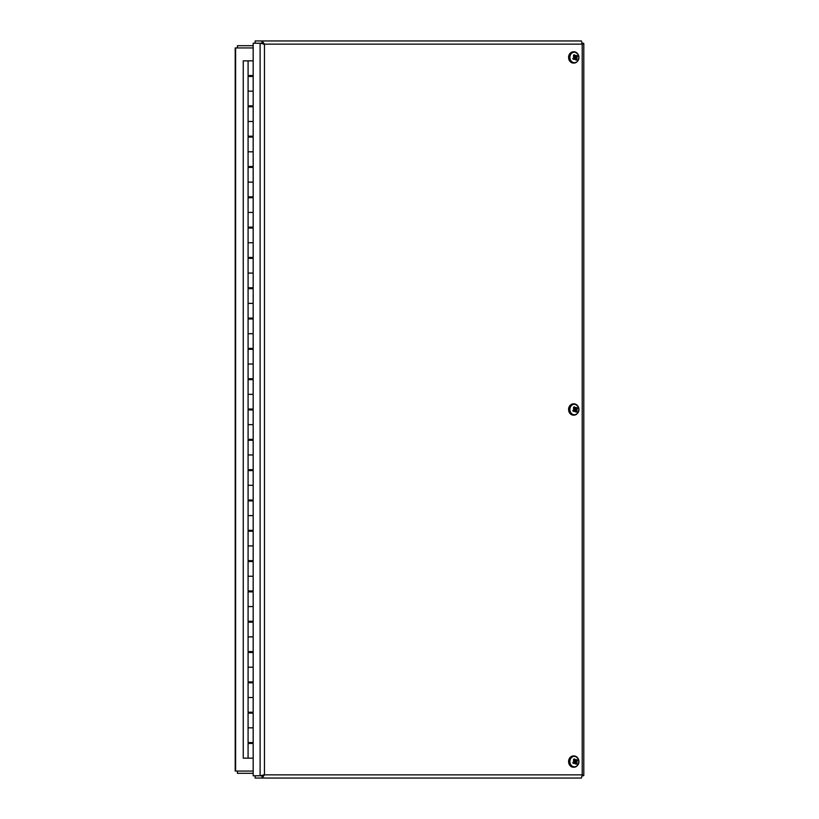 <?xml version="1.0" encoding="UTF-8"?>
<svg xmlns="http://www.w3.org/2000/svg" width="819" height="819" viewBox="0 0 819 819"><rect width="100%" height="100%" fill="white"/><g stroke="black" fill="none" stroke-linecap="round" stroke-linejoin="round"><path stroke-width="1.23" d="M253.173 771.068L235.196 771.068L235.196 47.932L253.173 47.932M264.465 774.856L260.104 775.788L253.173 775.788L253.173 43.212L260.104 43.212L264.465 44.144L262.07 40.95L581.418 40.95L582.217 44.144L583.804 43.52L583.804 775.48L582.217 774.856L581.418 778.05L262.07 778.05L264.465 774.856L582.217 774.856L582.217 44.144L264.465 44.144L264.465 774.856M262.07 43.192L262.07 40.95L255.139 40.95L255.139 43.192L262.07 43.192L263.339 44.144L262.049 43.212L260.104 43.212L260.104 775.788L262.049 775.788L263.339 774.856L262.07 775.808L255.139 775.808L255.139 778.05L262.07 778.05L262.07 775.808M582.289 775.788L583.384 775.788M582.289 43.212L583.384 43.212M253.173 45.69L237.438 45.69L237.438 47.932M237.438 771.068L237.438 773.31L253.173 773.31M575.818 763.134L576.914 763.697A7.34 3.348 -136.1 0 0 576.361 762.571L576.648 761.179A7.34 1.976 -17.7 0 0 577.559 760.575L575.163 760.953A1.433 1.239 -90 0 0 575.04 760.79M577.559 760.575A2.887 2.508 90 0 0 577.047 759.612A7.34 1.802 141.9 0 1 576.289 760.513L575.573 760.38M574.201 760.227L575.081 760.175A7.34 3.921 -117.4 0 0 574.344 758.865L573.484 760.267M573.024 762.458L573.372 763.543A7.34 2.907 -33.9 0 0 574.569 762.653L575.102 762.735A7.279 2.447 -80.8 0 1 574.897 763.717A7.279 4.494 112.9 0 0 575.307 762.796L575.777 762.98A7.34 2.815 65.1 0 1 576.074 764.291A2.887 2.508 90 0 0 576.914 763.697M574.344 758.865A2.887 2.508 90 0 0 573.505 759.459A7.34 2.242 47.7 0 1 574.508 760.585L574.457 761.179A7.279 1.648 2.6 0 0 573.484 761.066L574.211 761.987A7.34 0.87 157.5 0 1 572.86 762.581A2.887 2.508 90 0 0 573.372 763.543M576.781 766.041A5.231 4.525 -90 0 1 569.881 761.721A5.231 4.525 -90 0 1 576.576 756.981A5.231 4.525 -90 0 1 576.781 766.041M575.092 762.796L575.777 762.98M573.116 762.469L575.102 762.735M575.593 760.37A7.279 2.314 -71.2 0 0 575.777 759.448A7.279 4.638 101.3 0 1 575.798 760.421L576.289 760.513M576.504 761.742A7.279 2.211 10.8 0 1 577.19 762.09A7.279 0.543 -167.4 0 1 576.453 761.977M573.689 767.229A5.651 4.894 -90 0 1 573.484 767.239A5.651 4.894 -90 0 1 568.591 761.578A5.651 4.894 -90 0 1 573.484 755.927A5.651 4.894 -90 0 1 573.689 755.927M577.19 762.09L574.692 761.803L575.122 760.953L576.648 761.179M574.754 762.724L574.692 761.803M575.388 760.339L574.078 760.646M575.818 411.056L576.914 411.619A7.34 3.348 -136.1 0 0 576.361 410.493L576.648 409.101A7.34 1.976 -17.7 0 0 577.559 408.497L575.163 408.876A1.433 1.239 -90 0 0 575.04 408.712M577.559 408.497A2.887 2.508 90 0 0 577.047 407.534A7.34 1.802 141.9 0 1 576.289 408.435L575.573 408.302M574.201 408.149L575.081 408.097A7.34 3.921 -117.4 0 0 574.344 406.787L573.484 408.19M573.515 411.251A2.57 2.232 -90 0 1 573.228 410.8L573.372 411.466A7.34 2.907 -33.9 0 0 574.569 410.565L575.102 410.657A7.279 2.447 -80.8 0 1 574.897 411.64A7.279 4.494 112.9 0 0 575.307 410.708L575.777 410.903A7.34 2.815 65.1 0 1 576.074 412.213A2.887 2.508 90 0 0 576.914 411.619M574.344 406.787A2.887 2.508 90 0 0 573.505 407.381A7.34 2.242 47.7 0 1 574.508 408.507L574.457 409.101A7.279 1.648 2.6 0 0 573.484 408.988L574.211 409.899A7.34 0.87 157.5 0 1 572.86 410.503A2.887 2.508 90 0 0 573.372 411.466M576.781 413.964A5.231 4.525 -90 0 1 569.881 409.643A5.231 4.525 -90 0 1 576.576 404.903A5.231 4.525 -90 0 1 576.781 413.964M575.092 410.718L575.777 410.903M573.116 410.391L575.102 410.657M575.593 408.292A7.279 2.314 -71.2 0 0 575.777 407.36A7.279 4.638 101.3 0 1 575.798 408.343L576.289 408.435M576.504 409.664A7.279 2.211 10.8 0 1 577.19 410.012A7.279 0.543 -167.4 0 1 576.453 409.899M573.689 415.151A5.651 4.894 -90 0 1 573.484 415.151A5.651 4.894 -90 0 1 568.591 409.5A5.651 4.894 -90 0 1 573.484 403.849A5.651 4.894 -90 0 1 573.689 403.849M577.19 410.012L574.692 409.725L575.122 408.876L576.648 409.101M574.754 410.636L574.692 409.725M575.388 408.261L574.078 408.568M575.818 58.978L576.914 59.541A7.34 3.348 -136.1 0 0 576.361 58.415L576.648 57.013A7.34 1.976 -17.7 0 0 577.559 56.419L575.122 56.798A1.433 1.239 -90 0 0 575.04 56.634M577.559 56.419A2.887 2.508 90 0 0 577.047 55.457A7.34 1.802 141.9 0 1 576.289 56.347L575.573 56.224M574.201 56.071L575.081 56.02A7.34 3.921 -117.4 0 0 574.344 54.709L573.484 56.112M573.515 59.173A2.57 2.232 -90 0 1 573.228 58.712L573.372 59.388A7.34 2.907 -33.9 0 0 574.569 58.487L575.102 58.579A7.279 2.447 -80.8 0 1 574.897 59.552A7.279 4.494 112.9 0 0 575.307 58.63L575.777 58.825A7.34 2.815 65.1 0 1 576.074 60.135A2.887 2.508 90 0 0 576.914 59.541M574.344 54.709A2.887 2.508 90 0 0 573.505 55.303A7.34 2.242 47.7 0 1 574.508 56.429L574.457 57.023A7.279 1.648 2.6 0 0 573.484 56.91L574.211 57.821A7.34 0.87 157.5 0 1 572.86 58.425A2.887 2.508 90 0 0 573.372 59.388M576.781 61.875A5.231 4.525 -90 0 1 569.881 57.555A5.231 4.525 -90 0 1 576.576 52.825A5.231 4.525 -90 0 1 576.781 61.875M575.092 58.64L575.777 58.825M573.116 58.313L575.102 58.579M575.593 56.204A7.279 2.314 -71.2 0 0 575.777 55.282A7.279 4.638 101.3 0 1 575.798 56.265L576.289 56.347M576.504 57.586A7.279 2.211 10.8 0 1 577.19 57.934A7.279 0.543 -167.4 0 1 576.453 57.821M573.689 63.073A5.651 4.894 -90 0 1 573.484 63.073A5.651 4.894 -90 0 1 568.591 57.422A5.651 4.894 -90 0 1 573.484 51.761A5.651 4.894 -90 0 1 573.689 51.771M577.19 57.934L574.692 57.647L575.122 56.798M574.754 58.559L574.692 57.647M575.388 56.183L574.078 56.48M253.173 60.841L243.253 60.841L243.253 758.159L253.173 758.159M253.173 91.165L248.085 91.165L253.173 91.165M248.085 60.841L248.085 75.553L253.173 75.553M253.173 121.478L248.085 121.478L253.173 121.478M253.173 76.464L248.085 76.464L248.085 105.866L253.173 105.866M253.173 151.802L248.085 151.802L253.173 151.802M253.173 106.777L248.085 106.777L248.085 136.189L253.173 136.189M253.173 182.115L248.085 182.115L253.173 182.115M253.173 137.09L248.085 137.09L248.085 166.503L253.173 166.503M253.173 212.438L248.085 212.438L253.173 212.438M253.173 167.414L248.085 167.414L248.085 196.826L253.173 196.826M253.173 242.752L248.085 242.752L253.173 242.752M253.173 197.727L248.085 197.727L248.085 227.139L253.173 227.139M253.173 273.075L248.085 273.075L253.173 273.075M253.173 228.051L248.085 228.051L248.085 257.453L253.173 257.453M253.173 303.388L248.085 303.388L253.173 303.388M253.173 258.364L248.085 258.364L248.085 287.776L253.173 287.776M253.173 333.702L248.085 333.702L253.173 333.702M253.173 288.687L248.085 288.687L248.085 318.089L253.173 318.089M253.173 364.025L248.085 364.025L253.173 364.025M253.173 319L248.085 319L248.085 348.413L253.173 348.413M253.173 394.338L248.085 394.338L253.173 394.338M253.173 349.324L248.085 349.324L248.085 378.726L253.173 378.726M253.173 424.662L248.085 424.662L253.173 424.662M253.173 379.637L248.085 379.637L248.085 409.05L253.173 409.05M253.173 454.975L248.085 454.975L253.173 454.975M253.173 409.95L248.085 409.95L248.085 439.363L253.173 439.363M253.173 485.298L248.085 485.298L253.173 485.298M253.173 440.274L248.085 440.274L248.085 469.676L253.173 469.676M253.173 515.612L248.085 515.612L253.173 515.612M253.173 470.587L248.085 470.587L248.085 499.999L253.173 499.999M253.173 545.925L248.085 545.925L253.173 545.925M253.173 500.911L248.085 500.911L248.085 530.313L253.173 530.313M253.173 576.248L248.085 576.248L253.173 576.248M253.173 531.224L248.085 531.224L248.085 560.636L253.173 560.636M253.173 606.562L248.085 606.562L253.173 606.562M253.173 561.547L248.085 561.547L248.085 590.949L253.173 590.949M253.173 636.885L248.085 636.885L253.173 636.885M253.173 591.861L248.085 591.861L248.085 621.273L253.173 621.273M253.173 667.198L248.085 667.198L253.173 667.198M253.173 622.174L248.085 622.174L248.085 651.586L253.173 651.586M253.173 697.522L248.085 697.522L253.173 697.522M253.173 652.497L248.085 652.497L248.085 681.91L253.173 681.91M253.173 727.835L248.085 727.835L253.173 727.835M253.173 682.811L248.085 682.811L248.085 712.223L253.173 712.223M253.173 713.134L248.085 713.134L248.085 742.536L253.173 742.536M253.173 743.447L248.085 743.447L248.085 758.159M235.616 47.932L235.616 771.068M576.668 763.462A2.57 2.232 -90 0 1 576.013 763.953M576.832 759.889A2.57 2.232 -90 0 1 577.241 760.697M573.679 759.643A2.57 2.232 -90 0 1 574.385 759.162M573.515 763.328A2.57 2.232 -90 0 1 573.065 762.489L573.228 762.878M577.508 757.759A5.651 4.894 90 0 0 573.894 755.927A5.651 4.894 90 0 0 569 761.578A5.651 4.894 90 0 0 573.894 767.239A5.651 4.894 90 0 0 576.453 766.4M576.361 762.571L575.225 762.694M576.668 411.384A2.57 2.232 -90 0 1 576.013 411.875M576.832 407.811A2.57 2.232 -90 0 1 577.241 408.62M573.679 407.565A2.57 2.232 -90 0 1 574.385 407.084M577.508 405.681A5.651 4.894 90 0 0 573.894 403.849A5.651 4.894 90 0 0 569 409.5A5.651 4.894 90 0 0 573.894 415.151A5.651 4.894 90 0 0 576.453 414.322M576.361 410.493L575.225 410.606M576.668 59.306A2.57 2.232 -90 0 1 576.013 59.787M576.832 55.733A2.57 2.232 -90 0 1 577.241 56.531M573.679 55.487A2.57 2.232 -90 0 1 574.385 55.006M577.508 53.604A5.651 4.894 90 0 0 573.894 51.761A5.651 4.894 90 0 0 569 57.422A5.651 4.894 90 0 0 573.894 63.073A5.651 4.894 90 0 0 576.453 62.244M576.361 58.415L575.225 58.528M576.648 57.013L575.163 56.787M573.484 767.239L576.637 766.349C580.343 761.414 579.422 757.944 573.894 755.927L573.484 755.927M574.877 762.561L573.474 762.315M576.136 760.595L574.641 760.861M575.491 760.411L574.508 760.585M573.484 415.151L576.637 414.271C580.343 409.336 579.422 405.866 573.894 403.849L573.484 403.849M574.877 410.483L573.474 410.237M576.136 408.517L574.641 408.783M575.491 408.333L574.508 408.507M573.484 63.073L576.637 62.183C580.343 57.258 579.422 53.788 573.894 51.761L573.484 51.761M574.877 58.405L573.474 58.159M576.136 56.439L574.641 56.706M575.491 56.255L574.508 56.429M252.641 743.447L252.641 742.536M252.641 713.134L252.641 712.223M252.641 682.811L252.641 681.91M252.641 652.497L252.641 651.586M252.641 622.174L252.641 621.273M252.641 591.861L252.641 590.949M252.641 561.547L252.641 560.636M252.641 531.224L252.641 530.313M252.641 500.911L252.641 499.999M252.641 470.587L252.641 469.676M252.641 440.274L252.641 439.363M252.641 409.95L252.641 409.05M252.641 379.637L252.641 378.726M252.641 349.324L252.641 348.413M252.641 319L252.641 318.089M252.641 288.687L252.641 287.776M252.641 258.364L252.641 257.453M252.641 228.051L252.641 227.139M252.641 197.727L252.641 196.826M252.641 167.414L252.641 166.503M252.641 137.09L252.641 136.189M252.641 106.777L252.641 105.866M252.641 76.464L252.641 75.553M249.6 743.447L249.6 742.536M249.6 713.134L249.6 712.223M249.6 682.811L249.6 681.91M249.6 652.497L249.6 651.586M249.6 622.174L249.6 621.273M249.6 591.861L249.6 590.949M249.6 561.547L249.6 560.636M249.6 531.224L249.6 530.313M249.6 500.911L249.6 499.999M249.6 470.587L249.6 469.676M249.6 440.274L249.6 439.363M249.6 409.95L249.6 409.05M249.6 379.637L249.6 378.726M249.6 349.324L249.6 348.413M249.6 319L249.6 318.089M249.6 288.687L249.6 287.776M249.6 258.364L249.6 257.453M249.6 228.051L249.6 227.139M249.6 197.727L249.6 196.826M249.6 167.414L249.6 166.503M249.6 137.09L249.6 136.189M249.6 106.777L249.6 105.866M249.6 76.464L249.6 75.553"/></g></svg>
